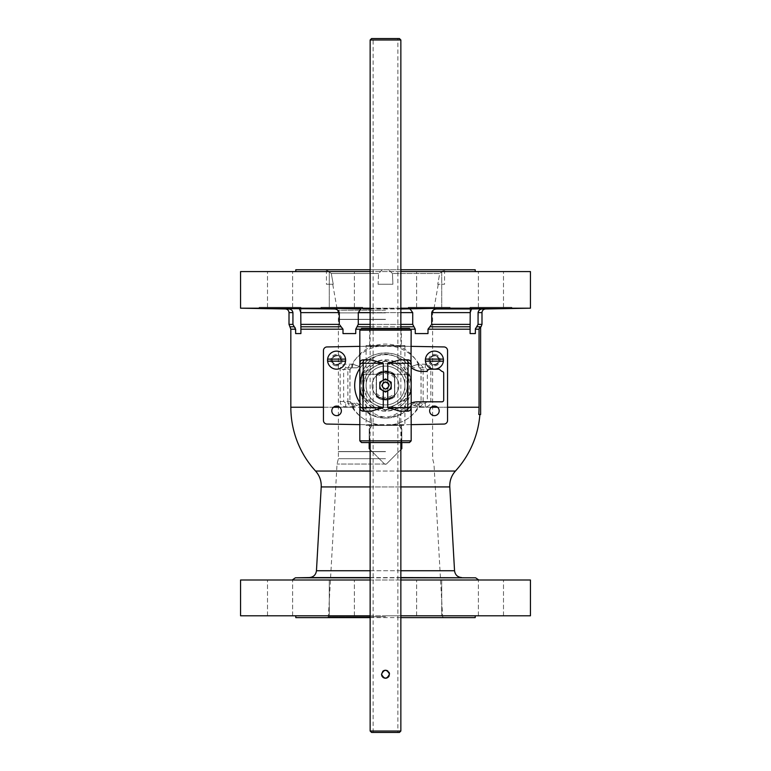 <?xml version="1.0" encoding="UTF-8"?>
<svg xmlns="http://www.w3.org/2000/svg" width="771" height="771" viewBox="0 0 771 771"><rect width="100%" height="100%" fill="white"/><g stroke="black" fill="none" stroke-linecap="round" stroke-linejoin="round"><path stroke-width="0.58" stroke-dasharray="3.85 2.89" d="M333.245 284.248L326.441 284.248L333.245 284.248L331.279 273.512L326.441 269.754L331.279 273.512L333.245 284.248M392.902 284.248L378.098 284.248L378.542 273.512L382.339 269.754L388.661 269.754L392.458 273.512L392.902 284.248L378.098 284.248L392.902 284.248L392.458 273.512L439.721 273.512L444.559 269.754L439.721 273.512L437.755 284.248L444.559 284.248L437.755 284.248L439.721 273.512L392.458 273.512L388.661 269.754L443.845 269.754L382.339 269.754L378.542 273.512L378.098 284.248L392.902 284.248M331.279 273.512L378.542 273.512L331.279 273.512M382.339 269.754L327.155 269.754L382.339 269.754M295.794 269.754L475.206 269.754M400.853 269.754L370.147 269.754M429.64 410.856A4.78 4.78 0 0 0 436.8 415A4.78 4.78 0 0 0 436.8 406.722A4.78 4.78 0 0 0 429.64 410.856M429.64 360.144A4.78 4.78 0 0 0 436.8 364.278A4.78 4.78 0 0 0 436.8 356A4.78 4.78 0 0 0 429.64 360.144A4.78 4.78 0 0 1 434.42 355.364A4.78 4.78 0 0 1 439.191 360.144A4.78 4.78 0 0 1 434.42 364.924A4.78 4.78 0 0 1 429.64 360.144M331.809 360.144A4.78 4.78 0 0 0 338.97 364.278A4.78 4.78 0 0 0 338.97 356A4.78 4.78 0 0 0 331.809 360.144A4.78 4.78 0 0 1 336.58 355.364A4.78 4.78 0 0 1 341.36 360.144A4.78 4.78 0 0 1 336.58 364.924A4.78 4.78 0 0 1 331.809 360.144M331.809 410.856A4.78 4.78 0 0 0 338.97 415A4.78 4.78 0 0 0 338.97 406.722A4.78 4.78 0 0 0 331.809 410.856M480.622 326.779L479.976 326.779L480.622 326.779L479.976 326.779L479.051 329.198L479.051 407.242A93.551 93.551 0 0 1 478.772 414.49L480.622 414.49L480.622 327.424M419.183 403.194L419.183 406.818A39.861 39.861 0 0 1 390.916 424.985L443.99 424.06A3.624 3.624 0 0 0 447.556 420.436L447.556 350.564A3.624 3.624 0 0 0 443.99 346.94L390.916 346.015A39.861 39.861 0 0 1 419.183 364.182L425.322 364.182A5.522 5.339 0 0 1 430.854 369.521L430.854 401.479A5.522 5.339 0 0 1 425.322 406.818L419.183 406.818L411.878 404.679L418.335 406.818C421.255 406.51 422.855 404.727 423.134 401.479L423.134 369.521C422.855 366.273 421.255 364.5 418.335 364.182L411.878 366.321A32.613 32.613 0 0 0 359.122 366.321A3.624 3.624 0 0 1 356.192 367.806L345.678 367.806L343.654 369.521L343.654 401.479L345.678 403.194L351.509 403.194A3.624 1.253 -90 0 1 352.761 406.818L353.513 408.061C366.736 431.018 404.38 430.893 417.487 408.061L418.239 406.818A3.624 1.253 90 0 1 419.491 403.194L425.322 403.194L427.346 401.479L427.346 369.521L425.322 367.806L419.491 367.806A3.624 1.253 90 0 1 418.239 364.182C405.44 337.361 365.56 337.361 352.761 364.182A3.624 1.253 -90 0 1 351.509 367.806L356.192 367.806A3.624 3.624 0 0 0 359.122 366.321C370.735 348.646 400.265 348.646 411.878 366.321A3.624 3.624 0 0 0 414.808 367.806A3.624 3.624 0 0 1 411.878 366.321L419.183 364.182L419.183 367.806M315.57 471.052L455.43 471.052M400.853 471.052L370.147 471.052M470.079 328.321L470.088 333.573L475.37 333.573L475.37 329.198L478.068 324.369L478.55 311.05M347.866 401.479C348.145 404.727 349.745 406.5 352.665 406.818L359.122 404.679L351.817 406.818L345.678 406.818A5.522 5.339 180 0 1 340.146 401.479L340.146 369.521A5.522 5.339 180 0 1 345.678 364.182L351.817 364.182L359.122 366.321L352.665 364.182C349.745 364.49 348.145 366.273 347.866 369.521L347.866 401.479L349.918 401.479L349.918 369.521L351.509 367.806M295.052 327.617L295.63 333.573L300.912 333.573L300.786 312.621L299.524 308.969L260.81 308.361L288.662 308.978M336.84 309.605L339.298 312.621L339.298 324.369L342.999 329.198L342.999 333.573L355.739 333.573L355.739 329.198L358.274 324.369L358.274 312.621L360.934 308.969L362.707 308.834L362.707 307.321L320.938 307.321L362.707 307.321L320.938 307.321L362.707 307.321L362.707 308.834M480.786 309.306L510.286 308.361L436.733 308.969C454.032 308.631 454.215 308.429 437.282 308.361L410.066 308.969L412.726 312.621L412.726 324.369L415.261 329.198L415.261 333.573L428.001 333.573L428.001 329.198L431.702 324.369L431.702 312.621C432.309 310.366 433.986 309.152 436.733 308.969L450.062 308.564L450.062 307.321L408.293 307.321L450.062 307.321L408.293 307.321L450.062 307.321L450.062 308.564M300.912 333.573L295.63 333.573L300.912 333.573M271.18 271.575L292.614 271.575L271.18 271.575M271.18 307.321L292.614 307.321L271.18 307.321M299.524 307.321L259.172 307.321L299.524 307.321M280.056 271.575L292.614 271.575L280.056 271.575M280.056 307.321L300.941 307.321L280.056 307.321M300.941 327.347L300.941 307.321L300.941 327.347L300.931 326.779L340.975 326.779M259.21 308.39L261.783 308.477M263.47 308.516L265.552 308.564M267.874 308.612L270.129 308.66M280.259 308.843L282.523 308.872M284.933 308.92L285.424 308.969M289.636 309.123L292.036 310.501M292.479 311.099L292.778 311.715M292.855 312.004L292.932 324.369L294.214 326.779L289.925 326.779M342.999 333.573L355.739 333.573L342.999 333.573M350.699 271.575L329.275 271.575L350.699 271.575M350.699 307.321L329.275 307.321L350.699 307.321M408.293 308.834L408.293 307.321L408.293 308.834L410.066 308.969L333.949 308.361C316.794 308.429 316.9 308.631 334.267 308.969L336.117 309.316M320.938 308.564L320.938 307.321L320.958 308.573L334.267 308.969L299.524 308.969M415.261 333.573L428.001 333.573L415.261 333.573M441.725 271.575L416.619 271.575L441.725 271.575L416.619 271.575L441.725 271.575L441.725 307.321L416.619 307.321L441.725 307.321L416.619 307.321L441.725 307.321L441.725 271.575M470.088 333.573L475.37 333.573L470.088 333.573M499.82 271.575L478.386 271.575L499.82 271.575M499.82 307.321L478.386 307.321L499.82 307.321M479.311 310.173L480.034 309.663M482.694 308.969L486.087 308.92M488.477 308.872L490.799 308.834M494.539 308.776L495.261 308.757M496.669 308.737L511.549 308.41L511.828 307.321L470.059 307.321L511.828 307.321L470.059 307.321L511.828 307.321L511.828 308.381M471.476 308.969L470.214 312.621L470.069 327.945M490.944 271.575L478.386 271.575L490.944 271.575M482.521 308.969L485.576 308.969M329.275 271.575L354.381 271.575L329.275 271.575L329.275 307.321L354.381 307.321L329.275 307.321L329.275 271.575M271.18 580.004L292.614 580.004L271.18 580.004M271.18 615.788L292.614 615.788L271.18 615.788M280.056 580.004L292.614 580.004L280.056 580.004M280.056 615.788L292.614 615.788L280.056 615.788M350.699 580.004L329.275 580.004L350.699 580.004M350.699 615.788L329.275 615.788L350.699 615.788M441.725 580.004L416.619 580.004L441.725 580.004L416.619 580.004L441.725 580.004L441.725 615.788L416.619 615.788L441.725 615.788L416.619 615.788L441.725 615.788L441.725 580.004M499.82 580.004L478.386 580.004L499.82 580.004M499.82 615.788L478.386 615.788L499.82 615.788M490.944 580.004L478.386 580.004L490.944 580.004M490.944 615.788L478.386 615.788L490.944 615.788M329.275 580.004L354.381 580.004L329.275 580.004L329.275 615.788L354.381 615.788L329.275 615.788L329.275 580.004M385.5 366.08A19.42 19.42 0 0 1 404.92 385.5A19.42 19.42 0 0 1 385.5 404.92A19.42 19.42 0 0 1 368.683 375.795A19.42 19.42 0 0 1 402.317 375.795A19.42 19.42 0 0 1 385.5 404.92A19.42 19.42 0 0 1 366.08 385.5A19.42 19.42 0 0 1 385.5 366.08M385.5 451.661L338.392 451.661L385.5 451.661M385.5 458.697L338.392 458.697L385.5 458.697M385.5 451.527L338.247 451.527L385.5 451.527M385.5 319.473L338.247 319.473L385.5 319.473M385.5 319.329L338.392 319.329L385.5 319.329M385.5 312.881L338.392 312.881L385.5 312.881M385.5 616.761L328.369 616.761L385.5 616.761M295.794 617.61L475.206 617.61M419.491 367.806L419.588 367.806A3.624 1.253 90 0 1 418.335 364.182M423.134 369.521L420.956 369.521L419.588 367.806L421.082 369.521L421.082 401.479L419.491 403.194M351.509 403.194L351.412 403.194A3.624 1.253 -90 0 1 352.665 406.818M350.044 401.479L351.412 403.194L349.918 401.479L350.044 369.521L340.146 369.521M425.322 364.182L425.322 367.806L419.588 367.806M425.322 406.818L425.322 403.194L419.588 403.194A3.624 1.253 90 0 0 418.335 406.818M411.878 404.679A3.624 3.624 0 0 1 414.808 403.194A3.624 3.624 0 0 0 411.878 404.679L401.045 414.172L387.013 418.075L372.653 415.473L360.934 406.953L359.122 404.679A32.613 32.613 0 0 0 411.878 404.679A32.613 32.613 0 0 1 359.122 404.679L360.934 406.953M431.288 407.242L417.998 407.242A9.127 1.706 31.4 0 1 417.005 406.529A3.624 1.648 90 0 1 418.643 403.194M390.916 424.985L380.084 424.985A39.861 39.861 0 0 1 351.817 406.818L351.817 403.194M351.817 367.806L351.817 364.182A39.861 39.861 0 0 1 380.084 346.015L390.916 346.015M352.665 364.182A3.624 1.253 -90 0 1 351.412 367.806L345.678 367.806L345.678 364.182M351.412 403.194L345.678 403.194L345.678 406.818M356.192 403.194A3.624 3.624 0 0 1 359.122 404.679A3.624 3.624 0 0 0 356.192 403.194M380.084 346.015L327.01 346.94A3.624 3.624 0 0 0 323.444 350.564L323.444 420.436A3.624 3.624 0 0 0 327.01 424.06L380.084 424.985M352.357 403.194A3.624 1.648 -90 0 1 353.995 406.529A9.127 1.706 -31.4 0 1 353.002 407.242L339.712 407.242M295.399 577.807L475.601 577.807M400.853 577.807L370.147 577.807M240.562 580.004L530.438 580.004M400.853 580.004L370.147 580.004M240.562 615.788L530.438 615.788M400.853 615.788L370.147 615.788M385.5 615.788L475.206 615.788L385.5 615.788M400.853 617.61L370.147 617.61M240.562 271.575L530.438 271.575M400.853 271.575L370.147 271.575M240.562 308.188L530.438 308.188M400.853 308.188L370.147 308.188M411.174 346.362L359.826 346.362M359.826 424.638L411.174 424.638M382.695 385.5A2.805 2.805 0 0 0 385.5 388.305A2.805 2.805 0 0 0 388.305 385.5A2.805 2.805 0 0 0 385.5 382.695A2.805 2.805 0 0 0 382.695 385.5M388.305 385.5A2.805 2.805 0 0 1 384.093 387.929A2.805 2.805 0 0 1 384.093 383.071A2.805 2.805 0 0 1 388.305 385.5M394.53 394.925L394.53 374.32A14.37 14.37 0 0 0 376.47 374.32L376.47 396.68A14.37 14.37 0 0 0 394.53 396.68L394.53 394.925A13.049 13.049 0 0 1 376.47 394.925A13.049 13.049 0 0 0 394.53 394.925M394.53 396.68L394.53 374.32A14.37 14.37 0 0 0 376.47 374.32L376.47 396.68A14.37 14.37 0 0 0 394.53 396.68M394.53 376.075A13.049 13.049 0 0 0 376.47 376.075A13.049 13.049 0 0 1 394.53 376.075M394.53 377.732A11.912 11.912 0 0 0 376.47 377.732M376.47 393.268A11.912 11.912 0 0 0 394.53 393.268M385.5 404.92A19.42 19.42 0 0 0 402.317 375.795A19.42 19.42 0 0 0 368.683 375.795A19.42 19.42 0 0 0 394.53 402.693A19.42 19.42 0 0 0 398.376 370.967A19.42 19.42 0 0 0 367.343 378.619A19.42 19.42 0 0 0 385.5 404.92M376.364 396.786L376.364 374.214L376.364 396.786A14.524 14.524 0 0 0 394.636 396.786L394.636 374.214A14.524 14.524 0 0 0 376.364 374.214A14.524 14.524 0 0 1 394.636 374.214L394.636 396.786A14.524 14.524 0 0 1 376.364 396.786M411.174 403.06A18.263 18.263 0 0 0 399.542 420.079A18.263 18.263 0 0 1 417.795 401.816L441.995 401.816A1.715 1.715 0 0 0 443.701 400.11L443.701 373.174A1.715 1.715 0 0 0 441.995 371.458L439.142 369.184L428.869 369.184L426.585 371.458L422.45 371.458A18.263 18.263 0 0 1 408.697 365.223A18.263 18.263 0 0 0 411.174 367.574M399.542 420.079L399.542 426.585L399.542 420.079M399.542 426.585L401.816 428.869L399.542 426.585M400.853 449.609L386.714 463.747L401.816 448.635L401.816 428.869L401.816 442.564M386.714 463.747A1.715 1.715 0 0 1 384.286 463.747A1.715 1.715 0 0 0 386.714 463.747M369.184 442.564L369.184 428.869L369.184 448.635L384.286 463.747L370.147 449.609M369.184 428.869L371.458 426.585L369.184 428.869M371.458 426.585L371.458 422.45L371.458 426.585M359.826 368.471A30.811 30.811 0 0 1 408.697 365.223A30.811 30.811 0 0 0 363.71 363.71A30.811 30.811 0 0 0 365.223 408.697A18.263 18.263 0 0 1 371.458 422.45A18.263 18.263 0 0 0 365.223 408.697A30.811 30.811 0 0 1 359.826 402.529M378.233 374.272A13.377 13.377 0 0 0 372.123 385.51A13.377 13.377 0 0 0 391.899 397.248A13.377 13.377 0 0 0 392.767 374.272A13.377 13.377 0 0 1 391.899 397.248A13.377 13.377 0 0 1 372.123 385.51A13.377 13.377 0 0 1 378.233 374.272L363.758 374.272L363.758 398.048L363.758 374.272L378.233 374.272M385.5 410.606L363.758 398.048L385.5 410.606L407.242 398.048L385.5 410.606L407.242 398.048L407.242 374.272L407.242 398.048L385.5 410.606L374.629 404.332L385.5 410.606M407.242 374.272L392.767 374.272L407.242 374.272M363.758 385.5L363.758 398.048L363.758 385.5A21.742 21.742 0 0 0 374.629 404.332L363.758 398.048L374.629 404.332A21.742 21.742 0 0 0 407.242 385.5L407.242 398.048L407.242 372.952L385.5 360.394L363.758 372.952L385.5 360.394L407.242 372.952L407.242 385.5A21.742 21.742 0 0 0 396.371 366.668A21.742 21.742 0 0 1 396.371 404.332A21.742 21.742 0 0 1 363.758 385.5A21.742 21.742 0 0 1 374.629 366.668A21.742 21.742 0 0 0 363.758 385.5M372.123 385.5A13.377 13.377 0 0 0 392.188 397.084A13.377 13.377 0 0 0 392.188 373.916A13.377 13.377 0 0 0 372.123 385.5A13.377 13.377 0 0 1 385.5 372.123A13.377 13.377 0 0 1 398.877 385.5A13.377 13.377 0 0 1 385.5 398.877A13.377 13.377 0 0 1 372.123 385.5M396.371 366.668A21.742 21.742 0 0 0 374.629 366.668A21.742 21.742 0 0 1 396.371 366.668M387.736 382.194C390.039 384.401 390.039 386.599 387.736 388.806L383.264 388.806L381.51 385.5C384.141 390.646 386.811 390.656 389.49 385.539C386.859 380.354 384.189 380.334 381.51 385.5L383.264 382.194L387.736 382.194L387.736 380.199M400.197 359.826L407.753 359.826M408.071 359.835L409.854 360.539L410.991 362.129M400.197 411.174L407.753 411.174C410.037 410.77 411.184 409.623 411.174 407.753L411.174 385.5C411.28 402.298 399.243 417.015 385.5 416.889C371.757 417.015 359.72 402.298 359.826 385.5C359.72 368.702 371.757 353.985 385.5 354.111C399.243 353.985 411.28 368.702 411.174 385.5L411.174 363.247M359.826 363.247C359.816 361.377 360.963 360.23 363.247 359.826L370.803 359.826M370.803 411.174L363.247 411.174M362.929 411.165L361.146 410.461L360.009 408.871M362.948 373.222A25.674 25.674 0 0 1 411.174 385.5A25.674 25.674 0 0 1 362.948 397.778M360.259 390.251A25.674 25.674 0 0 1 359.826 385.5C361.377 401.065 369.935 409.623 385.5 411.174C401.065 409.623 409.623 401.065 411.174 385.5C409.623 369.935 401.065 361.377 385.5 359.826C369.935 361.377 361.377 369.935 359.826 385.5M394.771 375.612A13.55 13.55 0 0 0 376.229 375.612L376.229 395.388A13.55 13.55 0 0 0 394.771 395.388L394.771 375.612L394.771 395.388C388.594 400.207 382.406 400.207 376.229 395.388L376.229 375.612C382.406 370.793 388.594 370.793 394.771 375.612M369.637 425.447L401.363 425.447L369.637 425.447L369.637 442.564L401.363 442.564L361.532 442.564M361.532 328.436L409.468 328.436M369.637 345.553L369.637 328.436L401.363 328.436L401.363 345.553L369.637 345.553L401.363 345.553M366.1 425.447L404.9 425.447L366.1 425.447L366.1 345.553L404.9 345.553L366.1 345.553M371.574 38.55L399.426 38.55M400.853 39.976L370.147 39.976M370.147 731.024L400.853 731.024M400.853 442.564L400.853 328.436M382.011 676.196L381.722 672.938L381.78 675.704L384.372 678.075L387.408 677.757L389.21 675.714M389.48 673.931L389.288 672.987M388.555 671.666L387.813 670.992M388.218 671.319L386.184 670.307M385.693 670.259L384.613 670.346M383.939 670.568L382.599 671.493L381.51 674.249M382.792 671.31L382.002 672.322M381.51 385.5C384.074 390.618 386.734 390.656 389.49 385.645C386.926 380.354 384.266 380.305 381.51 385.5C384.074 380.382 386.734 380.344 389.49 385.355C386.926 390.646 384.266 390.695 381.51 385.5C384.064 390.608 386.724 390.656 389.49 385.664C386.936 380.354 384.276 380.305 381.51 385.5C384.064 380.392 386.724 380.344 389.49 385.336C386.936 390.646 384.276 390.695 381.51 385.5M397.884 38.55L373.116 38.55L397.884 38.55L397.884 732.45L373.116 732.45L397.884 732.45M399.426 732.45L371.574 732.45M383.881 677.892L384.613 678.143M385.693 678.239L386.358 678.143M387.138 677.882L387.89 677.439M389.49 674.259L389.442 673.613M389.22 672.784L388.796 671.994M388.488 671.589L387.794 670.972M387.042 670.558L386.204 670.317M385.211 670.259L384.69 670.336M383.9 670.587L383.293 670.915M382.734 671.368L381.992 672.341M383.688 670.683L384.546 670.365M385.558 670.25L386.82 670.481M388.574 671.695L389.461 674.741L387.986 677.372L384.864 678.191L382.763 677.15L381.77 675.666M382.647 385.5A2.853 2.853 0 0 0 386.926 387.967A2.853 2.853 0 0 0 386.926 383.033A2.853 2.853 0 0 0 382.647 385.5M382.079 385.5A3.421 3.421 0 0 1 387.215 382.532A3.421 3.421 0 0 1 387.215 388.468A3.421 3.421 0 0 1 382.079 385.5A3.421 3.421 0 0 0 387.215 388.468A3.421 3.421 0 0 0 387.215 382.532A3.421 3.421 0 0 0 382.079 385.5M385.5 392.092L379.795 388.796L379.795 382.204L385.5 378.908L391.205 382.204L391.205 388.796L385.5 392.092M443.392 359.113L425.438 359.113M425.438 361.165L443.392 361.165M434.42 355.923A4.221 4.221 0 0 0 430.758 362.254A4.221 4.221 0 0 0 438.073 362.254A4.221 4.221 0 0 0 434.42 355.923M434.42 354.438A5.705 5.705 0 0 1 439.354 362.996A5.705 5.705 0 0 1 429.476 362.996A5.705 5.705 0 0 1 434.42 354.438A5.705 5.705 0 0 0 429.476 362.996A5.705 5.705 0 0 0 439.354 362.996A5.705 5.705 0 0 0 434.42 354.438M434.42 355.759A4.375 4.375 0 0 0 430.623 362.331A4.375 4.375 0 0 0 438.207 362.331A4.375 4.375 0 0 0 434.42 355.759A4.375 4.375 0 0 0 430.623 362.331A4.375 4.375 0 0 0 438.207 362.331A4.375 4.375 0 0 0 434.42 355.759M434.42 351.104A9.04 9.04 0 0 0 426.585 364.664A9.04 9.04 0 0 0 442.246 364.664A9.04 9.04 0 0 0 434.42 351.104M327.608 361.165L345.562 361.165M345.562 359.113L327.608 359.113M336.58 364.365A4.221 4.221 0 0 0 340.242 358.033A4.221 4.221 0 0 0 332.927 358.033A4.221 4.221 0 0 0 336.58 364.365M336.58 365.849A5.705 5.705 0 0 1 331.646 357.291A5.705 5.705 0 0 1 341.524 357.291A5.705 5.705 0 0 1 336.58 365.849A5.705 5.705 0 0 0 341.524 357.291A5.705 5.705 0 0 0 331.646 357.291A5.705 5.705 0 0 0 336.58 365.849M336.58 364.519A4.375 4.375 0 0 0 340.377 357.946A4.375 4.375 0 0 0 332.793 357.946A4.375 4.375 0 0 0 336.58 364.519A4.375 4.375 0 0 0 340.377 357.946A4.375 4.375 0 0 0 332.793 357.946A4.375 4.375 0 0 0 336.58 364.519M336.58 369.184A9.04 9.04 0 0 0 344.415 355.624A9.04 9.04 0 0 0 328.754 355.624A9.04 9.04 0 0 0 336.58 369.184M385.5 310.202L337.303 310.202L385.5 310.202M447.556 407.242L437.543 407.242M333.457 407.242L323.444 407.242M290.831 407.242L479.051 407.242M475.37 329.198L479.051 329.198M476.786 326.779L479.976 326.779M410.895 329.198L360.105 329.198M290.831 329.198L295.63 329.198M300.912 329.198L342.999 329.198M355.739 329.198L415.261 329.198M428.001 329.198L470.088 329.198M400.853 326.779L370.147 326.779M430.025 326.779L470.069 326.779M357.185 326.779L413.815 326.779M400.853 324.369L370.147 324.369M478.068 324.369L481.991 324.369M431.702 324.369L470.214 324.369M358.274 324.369L412.726 324.369M300.786 324.369L339.298 324.369M289.009 324.369L292.932 324.369M400.853 312.621L370.147 312.621M478.068 312.621L481.991 312.621M431.702 312.621L470.214 312.621M358.274 312.621L412.726 312.621M300.786 312.621L339.298 312.621M289.009 312.621L292.932 312.621M400.853 308.969L370.147 308.969M385.5 464.046L337.033 464.046L385.5 464.046M423.134 401.479L430.854 401.479M420.956 369.521L421.082 401.479M347.866 369.521L349.918 369.521M340.146 401.479L349.918 401.479M417.111 403.194A3.624 2.352 -90 0 0 414.827 405.941A9.127 1.677 32.8 0 0 417.487 408.061M411.878 366.321A3.624 3.624 0 0 0 414.808 367.806M430.854 369.521L421.082 369.521M353.889 403.194A3.624 2.352 90 0 1 356.173 405.941A9.127 1.677 -32.8 0 1 353.513 408.061M356.192 367.806A3.624 3.624 0 0 0 359.122 366.321M321.218 486.935L449.782 486.935M400.853 486.935L370.147 486.935M316.457 570.733L454.543 570.733M400.853 570.733L370.147 570.733M309.354 577.566L461.646 577.566M400.853 577.566L370.147 577.566M394.53 375.14A13.733 13.733 0 0 0 376.47 375.14M376.47 395.86A13.733 13.733 0 0 0 394.53 395.86M383.264 382.194L383.264 380.199M383.264 390.801L383.264 388.806M411.174 330.152L359.826 330.152M359.826 440.848L411.174 440.848M387.736 390.801L387.736 388.806M385.5 409.468A23.968 23.968 0 0 0 409.468 385.5A23.968 23.968 0 0 0 385.5 361.532A23.968 23.968 0 0 0 361.532 385.5A23.968 23.968 0 0 0 385.5 409.468M326.441 269.754L326.441 284.248M444.559 269.754L444.559 284.248M443.566 617.61L442.631 616.761L433.967 464.046L432.608 458.697L432.608 312.881L433.697 310.202L438.275 284.248M327.434 617.61L328.369 616.761L337.033 464.046L338.392 458.697L338.392 312.881L337.303 310.202L332.725 284.248M292.614 307.321L292.614 271.575L292.614 307.321M267.508 307.321L267.508 271.575L267.508 307.321M259.172 307.321L259.172 308.381L259.172 307.321M354.381 307.321L354.381 271.575L354.381 307.321M416.619 307.321L416.619 271.575L416.619 307.321M503.492 307.321L503.492 271.575L503.492 307.321M478.386 307.321L478.386 271.575L478.386 307.321M470.059 307.321L470.059 327.347L470.059 307.321M292.614 615.788L292.614 580.004L292.614 615.788M267.508 615.788L267.508 580.004L267.508 615.788M354.381 615.788L354.381 580.004L354.381 615.788M416.619 615.788L416.619 580.004L416.619 615.788M503.492 615.788L503.492 580.004L503.492 615.788M478.386 615.788L478.386 580.004L478.386 615.788M420.956 401.479L419.588 403.194M350.044 369.521L351.412 367.806M404.9 345.553L404.9 425.447M401.363 442.564L401.363 425.447M410.664 380.373L411.174 385.5L409.517 394.588M370.147 442.564L370.147 328.436M373.116 732.45L373.116 38.55"/><path stroke-width="1.16" d="M475.206 271.575L475.206 269.754L400.853 269.754M370.147 269.754L295.794 269.754L295.794 271.575M429.64 410.856A4.78 4.78 0 0 1 434.42 406.076A4.78 4.78 0 0 1 439.191 410.856A4.78 4.78 0 0 1 434.42 415.636A4.78 4.78 0 0 1 429.64 410.856M331.809 410.856A4.78 4.78 0 0 1 336.58 406.076A4.78 4.78 0 0 1 341.36 410.856A4.78 4.78 0 0 1 336.58 415.636A4.78 4.78 0 0 1 331.809 410.856M480.622 327.424L480.622 414.49L478.772 414.49A93.551 93.551 0 0 0 479.051 407.242L479.051 329.198L479.976 326.779L476.786 326.779L475.428 328.668M480.622 326.779L479.976 326.779M400.853 486.935L449.782 486.935C449.532 480.882 451.411 475.591 455.43 471.052L400.853 471.052M370.147 471.052L315.57 471.052A94.669 94.669 0 0 1 290.831 407.242L323.444 407.242M476.545 326.981L478.068 324.369L478.068 312.621C478.492 310.356 479.976 309.142 482.521 308.969L482.694 308.969M479.051 329.198L475.37 329.198L475.37 333.573L470.088 333.573L470.214 312.621L471.476 308.969L511.828 308.381M400.853 308.969L437.051 308.361C454.206 308.429 454.1 308.631 436.733 308.969C434.015 309.142 432.338 310.356 431.702 312.621L431.702 324.369L428.001 329.198L428.001 333.573L415.261 333.573L415.261 329.198L412.726 324.369L412.726 312.621L410.066 308.969L408.293 308.834M299.524 308.969L300.786 312.621L300.912 333.573L295.63 333.573L295.63 329.198L292.932 324.369L292.932 312.621C292.527 310.366 291.043 309.152 288.479 308.969L260.714 308.361L334.267 308.969C316.968 308.631 316.785 308.429 333.718 308.361L360.934 308.969L358.274 312.621L358.274 324.369L355.739 329.198L355.739 333.573L342.999 333.573L342.999 329.198L339.298 324.369L339.298 312.621C338.691 310.366 337.014 309.152 334.267 308.969L320.938 308.564M292.932 312.621L289.009 312.621C288.797 310.434 287.602 309.219 285.424 308.969L259.21 308.39M340.975 326.779L300.931 326.779L300.941 327.347M261.783 308.477L263.47 308.516M265.552 308.564L267.874 308.612M270.129 308.66L274.303 308.737M274.736 308.737L276.635 308.776M276.799 308.776L280.259 308.843M282.523 308.872L284.933 308.92M288.662 308.978L289.636 309.123M292.036 310.501L292.479 311.099M292.932 324.369L289.009 324.369L289.925 326.779L294.214 326.779L295.052 327.617M336.117 309.316L336.84 309.605M478.55 311.05L479.311 310.173M480.034 309.663L480.786 309.306M486.087 308.92L488.477 308.872M490.799 308.834L494.153 308.776M495.261 308.757L496.495 308.737M470.059 327.347L470.069 326.779L430.025 326.779M450.062 308.564L436.733 308.969L471.476 308.969M478.068 312.621L481.991 312.621C482.203 310.434 483.398 309.219 485.576 308.969L482.521 308.969M362.707 308.834L370.147 308.969M411.174 346.362L443.99 346.94A3.624 3.624 0 0 1 447.556 350.564L447.556 420.436A3.624 3.624 0 0 1 443.99 424.06L411.174 424.638M359.826 424.638L327.01 424.06A3.624 3.624 0 0 1 323.444 420.436L323.444 350.564A3.624 3.624 0 0 1 327.01 346.94L359.826 346.362M400.853 577.566L475.601 577.807L400.853 577.807M370.147 577.807L295.399 577.807L292.199 580.004M400.853 615.788L530.438 615.788L530.438 580.004L400.853 580.004M370.147 580.004L240.562 580.004L240.562 615.788L370.147 615.788M475.206 615.788L475.206 617.61L400.853 617.61M370.147 617.61L295.794 617.61L295.794 615.788M485.576 308.969L530.438 308.188L530.438 271.575L400.853 271.575M370.147 271.575L240.562 271.575L240.562 308.188L370.147 308.188M530.438 308.188L400.853 308.188M411.174 367.574A18.263 18.263 0 0 0 422.45 371.458L426.585 371.458L428.869 369.184L439.142 369.184L441.995 371.458A1.715 1.715 0 0 1 443.701 373.174L443.701 400.11A1.715 1.715 0 0 1 441.995 401.816L417.795 401.816A18.263 18.263 0 0 0 411.174 403.06M401.816 442.564L401.816 448.635L400.853 449.609M370.147 449.609L369.184 448.635L369.184 442.564M359.826 402.529A30.811 30.811 0 0 1 359.826 368.471M387.736 380.199L387.736 363.247L400.197 359.826L408.071 359.835M410.991 362.129L411.174 330.152L409.468 328.436L361.532 328.436L359.826 330.152L411.174 330.152M359.826 440.848L411.174 440.848L409.468 442.564L361.532 442.564L359.826 440.848L359.826 330.152M360.009 408.871L359.826 363.247A3.421 3.421 0 0 1 363.247 359.826L370.803 359.826L383.264 363.247L383.264 380.199M411.174 440.848L411.174 407.753A3.421 3.421 0 0 1 407.753 411.174L400.197 411.174L387.736 407.753L387.736 390.801M383.264 363.247L359.826 363.247A3.421 3.421 0 0 1 363.247 359.826L362.948 407.753L359.826 407.753A3.421 3.421 0 0 0 363.247 411.174L362.948 407.753L383.264 407.753L370.803 411.174L362.929 411.165M362.948 397.778A25.674 25.674 0 0 1 360.259 390.251M360.336 390.627L359.826 385.5A25.674 25.674 0 0 1 362.948 373.222M409.468 442.564L369.637 442.564M401.363 328.436L369.637 328.436M387.736 363.247L408.052 363.247L407.753 359.826A3.421 3.421 0 0 1 411.174 363.247L411.174 407.753L387.736 407.753M411.174 407.753A3.421 3.421 0 0 1 407.753 411.174L408.052 363.247L411.174 363.247A3.421 3.421 0 0 0 407.753 359.826M399.426 38.55L371.574 38.55L370.147 39.976L400.853 39.976L399.426 38.55M370.147 731.024L371.574 732.45L399.426 732.45L400.853 731.024L370.147 731.024L370.147 442.564M400.853 731.024L400.853 442.564M400.853 328.436L400.853 39.976M389.288 672.987L388.989 672.302M387.813 670.992L386.82 670.481M386.184 670.307L385.693 670.259M384.613 670.346L383.939 670.568M383.688 670.683L382.792 671.31M381.51 674.249C384.074 669.132 386.734 669.083 389.49 674.105C386.926 679.386 384.266 679.434 381.51 674.249L381.77 675.666M382.011 676.196L382.734 677.131M383.206 677.516L383.881 677.892M384.613 678.143L385.693 678.239M386.358 678.143L387.138 677.882M387.89 677.439L388.555 676.822M388.806 676.485L389.21 675.714M389.442 673.613L389.22 672.784M387.794 670.972L387.042 670.558M386.204 670.317L385.211 670.259M384.69 670.336L383.9 670.587M383.293 670.915L382.734 671.368M384.546 670.365L385.558 670.25M382.647 390.444L385.5 392.092L391.205 388.796L391.205 382.204L385.5 378.908L379.795 382.204L379.795 388.796L382.647 390.444A5.705 5.705 0 0 1 382.647 380.556A5.705 5.705 0 0 1 391.205 385.5A5.705 5.705 0 0 1 382.647 390.444M425.438 359.113L443.392 359.113A9.04 9.04 0 0 1 443.392 361.165L425.438 361.165A9.04 9.04 0 0 1 434.42 351.104A9.04 9.04 0 0 1 443.392 359.113M425.438 361.165A9.04 9.04 0 0 0 443.392 361.165M345.562 361.165L327.608 361.165A9.04 9.04 0 0 1 327.608 359.113L345.562 359.113A9.04 9.04 0 0 1 336.58 369.184A9.04 9.04 0 0 1 327.608 361.165M345.562 359.113A9.04 9.04 0 0 0 327.608 359.113M479.051 407.242L447.556 407.242M437.543 407.242L431.288 407.242M339.712 407.242L333.457 407.242M470.088 329.198L428.001 329.198M415.261 329.198L410.895 329.198M360.105 329.198L355.739 329.198M342.999 329.198L300.912 329.198M295.63 329.198L290.831 329.198L290.831 407.242M413.815 326.779L400.853 326.779M370.147 326.779L357.185 326.779M412.726 324.369L400.853 324.369M370.147 324.369L358.274 324.369M470.214 324.369L431.702 324.369M481.991 312.621L481.991 324.369L478.068 324.369M412.726 312.621L400.853 312.621M370.147 312.621L358.274 312.621M470.214 312.621L431.702 312.621M370.147 486.935L321.218 486.935C321.468 480.882 319.589 475.591 315.57 471.052M449.782 486.935L454.543 570.733L400.853 570.733M370.147 570.733L316.457 570.733L321.218 486.935M370.147 577.566L309.354 577.566C313.498 577.132 315.869 574.858 316.457 570.733M339.298 312.621L300.786 312.621M339.298 324.369L300.786 324.369M383.264 407.753L383.264 390.801M363.247 411.174A3.421 3.421 0 0 1 359.826 407.753M455.43 471.052A94.669 94.669 0 0 0 479.89 414.49M289.925 326.779L290.831 329.198M481.991 324.369L481.075 326.779M289.009 312.621L289.009 324.369M461.646 577.566C457.502 577.132 455.131 574.858 454.543 570.733M309.354 577.566L295.399 577.807M475.601 577.807L478.801 580.004M285.424 308.969L240.562 308.188M359.826 385.5L361.483 376.412M370.147 328.436L370.147 39.976"/></g></svg>

